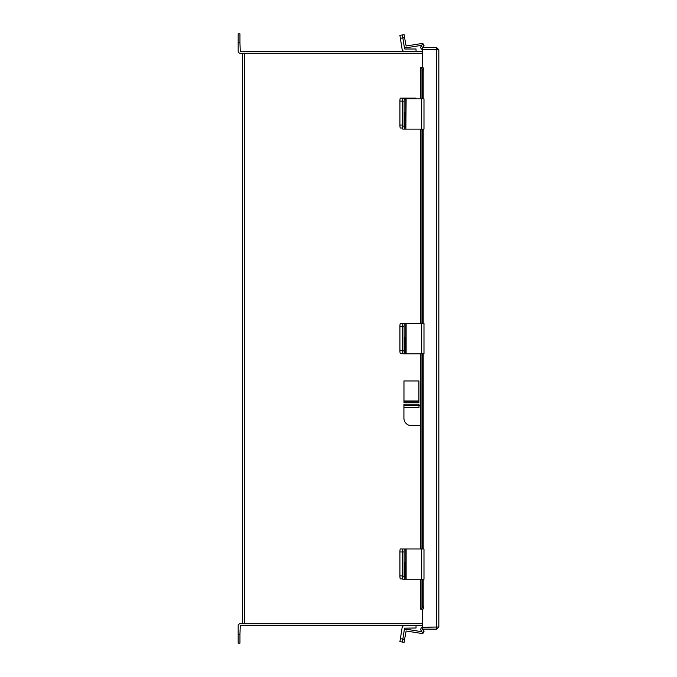 <?xml version="1.0" encoding="UTF-8"?>
<svg xmlns="http://www.w3.org/2000/svg" width="677" height="677" viewBox="0 0 677 677"><rect width="100%" height="100%" fill="white"/><g stroke="black" fill="none" stroke-linecap="round" stroke-linejoin="round"><path stroke-width="1.02" d="M422.397 53.28L242.645 53.28L242.645 623.72L422.397 623.72M422.77 67.556L422.397 49.599L438.831 49.743L438.831 627.029L422.397 627.173L422.397 609.232M438.831 627.029L436.733 629.128L422.397 629.128L422.397 627.342L437.046 627.029M438.831 49.743L436.733 47.644L422.397 47.644L422.397 49.429L437.046 49.743M436.733 629.128L436.733 627.342M436.733 47.644L436.733 49.429M422.397 49.396A2.006 2.006 0 0 1 421.035 46.434L422.296 44.259L423.836 45.147L422.77 47.644M421.094 609.232A2.395 1.193 -90 0 0 422.296 606.846L423.836 606.846A2.395 1.193 90 0 1 422.643 609.232L420.772 609.232L420.772 579.233M420.772 98.859L420.772 67.539L422.643 67.539A2.395 1.193 90 0 1 423.836 69.934L422.296 69.934A2.395 1.193 -90 0 0 421.094 67.539M422.296 606.846L422.296 579.233M422.296 548.979L422.296 353.809M422.296 323.555L422.296 129.121M422.296 98.859L422.296 69.934M423.836 606.846L423.836 579.233M423.836 548.979L423.836 353.809M423.836 323.555L423.836 129.121M423.836 98.859L423.836 69.934M422.77 629.128L423.836 631.624L422.296 632.521L421.035 630.346A2.006 2.006 0 0 1 422.397 627.376M402.612 353.445L400.378 353.445A2.987 0.465 -90 0 1 399.912 350.458L399.912 326.542A2.987 0.465 -90 0 1 400.378 323.555L402.832 323.555A2.987 0.465 90 0 0 402.366 326.542A2.987 0.465 -90 0 1 402.832 323.555L405.878 323.555L405.878 353.809L421.686 353.809L421.686 323.555L405.878 323.555M399.912 350.458L402.366 350.458L402.366 326.542L399.912 326.542M404.778 548.979L402.832 548.979A2.987 0.465 90 0 0 402.366 551.967A2.987 0.465 -90 0 1 402.832 548.979L405.878 548.979L405.878 579.233L421.686 579.233L421.686 548.979L405.878 548.979M402.612 578.869L400.378 578.869A2.987 0.465 -90 0 1 399.912 575.882L399.912 551.967A2.987 0.465 -90 0 1 400.378 548.979L402.832 548.979M399.912 575.882L402.366 575.882L402.366 551.967L399.912 551.967M416.042 625.506L416.042 627.994L404.567 628.171L402.366 642.05L399.912 641.661L402.104 627.782A2.7 2.7 0 0 1 404.778 625.506M421.813 631.692L406.403 629.255A1.989 1.989 0 0 0 404.135 630.905L402.832 639.096L404.584 639.376L406.124 630.998L421.686 633.46A1.989 1.989 0 0 0 423.937 631.057L423.489 629.128M404.584 639.376L404.118 642.329L402.366 642.05L402.832 639.096L400.378 638.707M405.878 579.233L402.832 579.233A2.987 0.465 -90 0 1 402.366 576.245L402.366 551.967L404.118 551.967A2.987 0.465 90 0 1 404.584 548.979M405.489 565.752A3.165 0.499 90 0 0 404.998 562.587A3.165 0.499 90 0 0 404.499 565.752L404.499 574.367A3.165 0.499 90 0 0 404.998 577.532A3.165 0.499 90 0 0 405.489 574.367L405.489 565.752L404.499 565.752M402.366 576.245L404.118 576.245L404.118 551.967M404.118 576.245A2.987 0.465 90 0 0 404.584 579.233M421.686 548.979L423.937 548.979M423.937 579.233L421.686 579.233M405.878 353.809L402.832 353.809A2.987 0.465 -90 0 1 402.366 350.821L402.366 326.542L404.118 326.542A2.987 0.465 90 0 1 404.584 323.555M405.489 340.328A3.165 0.499 90 0 0 404.998 337.163A3.165 0.499 90 0 0 404.499 340.328L404.499 348.934A3.165 0.499 90 0 0 404.998 352.108A3.165 0.499 90 0 0 405.489 348.934L405.489 340.328L404.499 340.328M402.366 350.821L404.118 350.821L404.118 326.542M404.118 350.821A2.987 0.465 90 0 0 404.584 353.809M421.686 323.555L423.937 323.555M423.937 353.809L421.686 353.809M416.042 98.859L416.042 98.131L404.567 98.131L404.567 98.859M402.476 128.021L400.378 128.021A2.987 0.465 -90 0 1 399.912 125.033L399.912 101.118A2.987 0.465 -90 0 1 400.378 98.131L404.567 98.131M402.832 98.131A2.987 0.465 90 0 0 402.366 101.118L399.912 101.118M399.912 125.033L402.366 125.033L402.366 101.118M421.669 45.334L406.403 47.745A1.989 1.989 0 0 1 404.135 46.095L404.778 49.006L416.042 49.006L416.042 51.494M404.135 46.095L402.832 37.904L400.378 38.293L402.104 49.218A2.7 2.7 0 0 0 404.778 51.494M400.378 38.293L399.912 35.339L404.118 34.671L404.584 37.624L402.832 37.904L402.366 34.95M406.124 129.121L421.686 129.121L421.686 98.859L405.878 98.859L405.878 129.121L406.124 98.859M405.878 129.121L402.832 129.121A2.987 0.465 -90 0 1 402.366 126.125L402.366 101.855A2.987 0.465 -90 0 1 402.832 98.859L405.878 98.859M405.489 115.64A3.165 0.499 90 0 0 404.998 112.467A3.165 0.499 90 0 0 404.499 115.64L404.499 124.246A3.165 0.499 90 0 0 404.998 127.42A3.165 0.499 90 0 0 405.489 124.246L405.489 115.64L404.499 115.64M404.584 98.859A2.987 0.465 90 0 0 404.118 101.855L402.366 101.855M402.366 126.125L404.118 126.125L404.118 101.855M404.118 126.125A2.987 0.465 90 0 0 404.584 129.121M421.686 98.859L423.937 98.859M423.937 129.121L421.686 129.121M404.584 37.624L406.124 46.002L421.686 43.54A1.989 1.989 0 0 1 423.937 45.943L423.54 47.644M422.397 51.494L240.267 51.494L239.954 42.82L238.169 42.82L238.169 51.181A2.099 2.099 0 0 0 240.267 53.28L244.744 53.28L244.744 623.72L240.267 623.72A2.099 2.099 0 0 0 238.169 625.819L238.169 634.18L239.954 634.18L240.267 625.506L422.397 625.506M239.954 634.18L239.954 643.15L238.169 643.15L238.169 634.18M238.169 42.82L238.169 33.85L239.954 33.85L239.954 42.82M239.954 33.85L238.169 33.85M420.772 425.664L411.447 425.664A7.532 7.532 0 0 1 403.915 418.132L403.915 407.562L418.987 407.562L418.987 405.65L420.772 405.65M403.915 405.65L403.915 404.211L418.987 404.211L418.987 405.65L403.915 405.65L403.915 407.562M418.911 402.713L411.498 402.713L411.498 401.283L418.911 401.283L418.911 402.713L418.911 380.956L403.966 380.956L403.966 401.283L411.379 401.283L411.379 402.713L403.966 402.713L403.966 401.283M436.733 49.599L436.733 627.173M422.643 47.221L421.094 46.324M421.035 609.232L421.035 579.233M421.035 548.979L421.035 353.809M421.035 323.555L421.035 129.121M421.035 98.859L421.035 67.539M421.094 630.448L422.643 629.559M406.124 579.233L406.124 548.979M404.499 574.367L405.489 574.367M406.124 353.809L406.124 323.555M404.499 348.934L405.489 348.934M404.778 98.859L404.778 98.131M404.499 124.246L405.489 124.246M420.662 425.664L420.662 405.65M418.911 400.97L403.966 400.97M420.772 129.121L420.772 323.555M420.772 353.809L420.772 548.979M423.988 548.979L423.988 579.233M423.988 323.555L423.988 353.809M423.988 98.859L423.988 129.121"/></g></svg>
